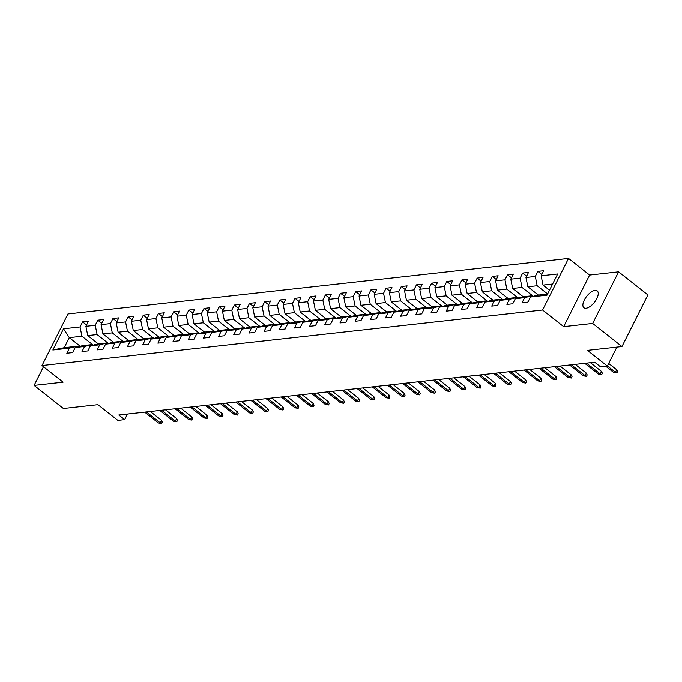 <?xml version="1.0" encoding="UTF-8"?>
<svg xmlns="http://www.w3.org/2000/svg" width="682" height="682" viewBox="0 0 682 682"><rect width="100%" height="100%" fill="white"/><g stroke="black" fill="none" stroke-linecap="round" stroke-linejoin="round"><path stroke-width="1.02" d="M586.06 308.221A10.733 4.893 -51.7 0 0 595.701 300.498A10.733 4.893 -51.7 0 0 597.202 290.873A10.733 4.893 -51.7 0 0 595.045 290.379A10.733 4.893 -51.7 0 0 585.403 298.102A10.733 4.893 -51.7 0 0 583.903 307.727A10.733 4.893 -51.7 0 0 586.06 308.221M568.524 258.401L67.953 313.95L41.994 365.552L542.574 310.003L568.524 258.401L589.615 275.042L563.664 326.644L592.658 323.43L618.608 271.828L589.615 275.042M618.608 271.828L647.9 294.939L621.95 346.541L587.415 350.369L607.338 366.089L616.886 347.104M43.495 366.728L34.1 385.407L63.392 408.518L97.927 404.69L117.85 420.402L124.653 419.652L127.466 414.059M592.658 323.43L621.95 346.541M80.212 346.26L69.283 337.641L64.236 347.684L76.878 346.277L69.385 348.161L66.827 353.25L72.667 352.603L75.225 347.513L84.568 346.473L82.002 351.562L87.842 350.915L90.399 345.825L99.743 344.794L97.176 349.883L103.016 349.235L105.574 344.146L114.917 343.106L112.351 348.195L118.191 347.547L120.748 342.458L130.091 341.426L127.525 346.516L133.365 345.868L135.923 340.778L145.266 339.738L142.7 344.828L148.54 344.18L151.097 339.09L160.44 338.059L157.874 343.148L163.714 342.5L166.272 337.411L175.615 336.371L173.058 341.46L178.889 340.812L181.446 335.723L190.79 334.692L188.232 339.781L194.063 339.133L196.629 334.044L205.964 333.004L203.406 338.093L209.238 337.445L211.804 332.356L221.138 331.324L218.581 336.414L224.412 335.766L226.978 330.676L236.313 329.636L233.756 334.726L239.587 334.078L242.153 328.988L251.488 327.948L248.93 333.046L254.761 332.398L257.327 327.3L266.662 326.269L264.105 331.358L269.936 330.71L272.502 325.621L281.837 324.581L279.279 329.679L285.119 329.031L287.676 323.933L297.011 322.901L294.454 327.991L300.293 327.343L302.851 322.254L312.185 321.213L309.628 326.303L315.468 325.655L318.025 320.566L327.36 319.534L324.803 324.623L330.642 323.976L333.2 318.886L342.535 317.846L339.977 322.936L345.817 322.288L348.374 317.198L357.709 316.167L355.152 321.256L360.991 320.608L363.549 315.519L372.892 314.479L370.326 319.568L376.166 318.92L378.723 313.831L388.067 312.799L385.5 317.889L391.34 317.241L393.898 312.151L403.241 311.111L400.675 316.201L406.515 315.553L409.072 310.463L418.416 309.432L415.85 314.521L421.689 313.873L424.247 308.784L433.59 307.744L431.024 312.833L436.864 312.185L439.421 307.096L448.765 306.065L446.199 311.154L452.038 310.506L454.596 305.417L463.939 304.377L461.373 309.466L467.213 308.818L469.77 303.729L479.114 302.697L476.556 307.787L482.387 307.139L484.945 302.049L494.288 301.009L491.731 306.099L497.562 305.451L500.128 300.361L509.463 299.321L506.905 304.419L512.736 303.771L515.302 298.682L524.637 297.642L522.08 302.731L527.911 302.083L530.477 296.994L547.007 295.161L557.671 273.959L541.133 275.792L543.699 270.703L537.859 271.351L541.806 274.462M69.385 348.161L52.855 349.994L63.511 328.792L80.05 326.959L82.607 321.87L86.554 324.982M537.859 271.351L535.302 276.44L525.958 277.48L528.524 272.391L522.685 273.039L520.127 278.128L510.784 279.16L513.341 274.07L507.51 274.718L504.953 279.808L495.609 280.848L498.167 275.758L492.336 276.406L489.77 281.495L480.435 282.536L482.992 277.438L477.161 278.086L474.595 283.175L465.26 284.215L467.818 279.126L461.987 279.773L459.421 284.863L450.086 285.903L452.643 280.805L446.812 281.453L444.246 286.551L434.911 287.582L437.469 282.493L431.638 283.141L429.072 288.23L419.737 289.27L422.294 284.181L416.463 284.829L413.897 289.918L404.562 290.95L407.12 285.86L401.28 286.508L398.723 291.598L389.388 292.638L391.945 287.548L386.106 288.196L383.548 293.286L374.213 294.317L376.771 289.228L370.931 289.876L368.374 294.965L359.039 296.005L361.596 290.916L355.757 291.564L353.199 296.653L343.864 297.684L346.422 292.595L340.582 293.243L338.025 298.332L328.69 299.372L331.247 294.283L325.408 294.931L322.85 300.02L313.515 301.052L316.073 295.962L310.233 296.61L307.676 301.7L298.332 302.74L300.898 297.65L295.059 298.298L292.501 303.388L283.158 304.419L285.724 299.33L279.884 299.978L277.327 305.067L267.983 306.107L270.549 301.018L264.71 301.666L262.152 306.755L252.809 307.787L255.375 302.697L249.535 303.345L246.978 308.435L237.634 309.475L240.2 304.385L234.361 305.033L231.803 310.122L222.46 311.154L225.026 306.065L219.186 306.712L216.629 311.802L207.285 312.842L209.843 307.752L204.012 308.4L201.454 313.49L192.111 314.53L194.668 309.432L188.837 310.08L186.271 315.178L176.936 316.209L179.494 311.12L173.663 311.768L171.097 316.857L161.762 317.897L164.319 312.799L158.488 313.447L155.922 318.545L146.587 319.577L149.145 314.487L143.314 315.135L140.748 320.225L131.413 321.265L133.97 316.175L128.139 316.823L125.573 321.913L116.238 322.944L118.796 317.855L112.965 318.503L110.399 323.592L101.064 324.632L103.621 319.543L97.782 320.19L95.224 325.28L85.889 326.311L88.447 321.222L82.607 321.87M607.338 366.089L600.527 366.839L594.67 362.219L118.796 415.023L124.653 419.652M75.225 347.513L82.718 345.629L92.053 344.598L92.846 345.211M98.302 343.899L87.765 335.587L97.108 334.555L108.37 343.438M92.053 344.598L84.568 346.473M85.889 326.311L87.765 335.587M95.224 325.28L97.108 334.555M90.399 345.825L97.893 343.95L107.227 342.91L108.02 343.532M113.476 342.219L102.939 333.907L112.283 332.867L123.544 341.759M107.227 342.91L99.743 344.794M101.064 324.632L102.939 333.907M110.399 323.592L112.283 332.867M105.574 344.146L113.067 342.262L122.41 341.23L123.195 341.844M128.651 340.531L118.122 332.219L127.457 331.188L138.719 340.071M122.41 341.23L114.917 343.106M116.238 322.944L118.122 332.219M125.573 321.913L127.457 331.188M120.748 342.458L128.242 340.582L137.585 339.542L138.369 340.165M143.825 338.852L133.297 330.54L142.632 329.5L153.893 338.391M137.585 339.542L130.091 341.426M131.413 321.265L133.297 330.54M140.748 320.225L142.632 329.5M135.923 340.778L143.416 338.894L152.759 337.863L153.544 338.477M159 337.164L148.471 328.852L157.806 327.82L169.076 336.703M152.759 337.863L145.266 339.738M146.587 319.577L148.471 328.852M155.922 318.545L157.806 327.82M151.097 339.09L158.591 337.215L167.934 336.175L168.718 336.797M174.174 335.484L163.646 327.172L172.981 326.132L184.251 335.024M167.934 336.175L160.44 338.059M161.762 317.897L163.646 327.172M171.097 316.857L172.981 326.132M166.272 337.411L173.765 335.527L183.108 334.487L183.893 335.109M189.357 333.796L178.82 325.485L188.155 324.453L199.425 333.336M183.108 334.487L175.615 336.371M176.936 316.209L178.82 325.485M186.271 315.178L188.155 324.453M181.446 335.723L188.94 333.848L198.283 332.807L199.067 333.43M204.532 332.117L193.995 323.805L203.33 322.765L214.6 331.657M198.283 332.807L190.79 334.692M192.111 314.53L193.995 323.805M201.454 313.49L203.33 322.765M196.629 334.044L204.114 332.16L213.457 331.12L214.242 331.742M219.706 330.429L209.169 322.117L218.504 321.086L229.774 329.969M213.457 331.12L205.964 333.004M207.285 312.842L209.169 322.117M216.629 311.802L218.504 321.086M211.804 332.356L219.289 330.472L228.632 329.44L229.416 330.062M234.881 328.75L224.344 320.438L233.679 319.398L244.949 328.289M228.632 329.44L221.138 331.324M222.46 311.154L224.344 320.438M231.803 310.122L233.679 319.398M226.978 330.676L234.472 328.792L243.806 327.752L244.591 328.374M250.055 327.062L239.518 318.75L248.853 317.718L260.123 326.601M243.806 327.752L236.313 329.636M237.634 309.475L239.518 318.75M246.978 308.435L248.853 317.718M242.153 328.988L249.646 327.104L258.981 326.073L259.765 326.695M265.23 325.382L254.693 317.07L264.028 316.03L275.298 324.922M258.981 326.073L251.488 327.948M252.809 307.787L254.693 317.07M262.152 306.755L264.028 316.03M257.327 327.3L264.821 325.425L274.155 324.385L274.94 325.007M280.404 323.694L269.867 315.382L279.202 314.342L290.472 323.234M274.155 324.385L266.662 326.269M267.983 306.107L269.867 315.382M277.327 305.067L279.202 314.342M272.502 325.621L279.995 323.737L289.33 322.705L290.114 323.328M295.579 322.006L285.042 313.694L294.377 312.663L305.647 321.554M289.33 322.705L281.837 324.581M283.158 304.419L285.042 313.694M292.501 303.388L294.377 312.663M287.676 323.933L295.17 322.057L304.504 321.017L305.289 321.64M310.753 320.327L300.216 312.015L309.56 310.975L320.821 319.867M304.504 321.017L297.011 322.901M298.332 302.74L300.216 312.015M307.676 301.7L309.56 310.975M302.851 322.254L310.344 320.37L319.679 319.338L320.463 319.952M325.928 318.639L315.391 310.327L324.734 309.296L335.996 318.179M319.679 319.338L312.185 321.213M313.515 301.052L315.391 310.327M322.85 300.02L324.734 309.296M318.025 320.566L325.519 318.69L334.853 317.65L335.638 318.272M341.102 316.96L330.565 308.648L339.909 307.608L351.17 316.499M334.853 317.65L327.36 319.534M328.69 299.372L330.565 308.648M338.025 298.332L339.909 307.608M333.2 318.886L340.693 317.002L350.028 315.971L350.812 316.584M356.277 315.272L345.74 306.96L355.083 305.928L366.345 314.811M350.028 315.971L342.535 317.846M343.864 297.684L345.74 306.96M353.199 296.653L355.083 305.928M348.374 317.198L355.868 315.323L365.202 314.283L365.995 314.905M371.451 313.592L360.914 305.28L370.258 304.24L381.519 313.132M365.202 314.283L357.709 316.167M359.039 296.005L360.914 305.28M368.374 294.965L370.258 304.24M363.549 315.519L371.042 313.635L380.377 312.603L381.17 313.217M386.626 311.904L376.089 303.592L385.432 302.561L396.694 311.444M380.377 312.603L372.892 314.479M374.213 294.317L376.089 303.592M383.548 293.286L385.432 302.561M378.723 313.831L386.217 311.955L395.551 310.915L396.344 311.538M401.8 310.225L391.263 301.913L400.607 300.873L411.868 309.764M395.551 310.915L388.067 312.799M389.388 292.638L391.263 301.913M398.723 291.598L400.607 300.873M393.898 312.151L401.391 310.267L410.735 309.236L411.519 309.85M416.975 308.537L406.438 300.225L415.781 299.193L427.043 308.076M410.735 309.236L403.241 311.111M404.562 290.95L406.438 300.225M413.897 289.918L415.781 299.193M409.072 310.463L416.566 308.588L425.909 307.548L426.693 308.17M432.149 306.857L421.621 298.546L430.956 297.505L442.217 306.397M425.909 307.548L418.416 309.432M419.737 289.27L421.621 298.546M429.072 288.23L430.956 297.505M424.247 308.784L431.74 306.9L441.084 305.868L441.868 306.482M447.324 305.169L436.795 296.858L446.13 295.826L457.4 304.709M441.084 305.868L433.59 307.744M434.911 287.582L436.795 296.858M444.246 286.551L446.13 295.826M439.421 307.096L446.915 305.221L456.258 304.181L457.042 304.803M462.498 303.49L451.97 295.178L461.305 294.138L472.575 303.03M456.258 304.181L448.765 306.065M450.086 285.903L451.97 295.178M459.421 284.863L461.305 294.138M454.596 305.417L462.089 303.533L471.433 302.493L472.217 303.115M477.673 301.802L467.144 293.49L476.479 292.459L487.749 301.342M471.433 302.493L463.939 304.377M465.26 284.215L467.144 293.49M474.595 283.175L476.479 292.459M469.77 303.729L477.264 301.853L486.607 300.813L487.391 301.435M492.856 300.123L482.319 291.811L491.654 290.771L502.924 299.662M486.607 300.813L479.114 302.697M480.435 282.536L482.319 291.811M489.77 281.495L491.654 290.771M484.945 302.049L492.438 300.165L501.782 299.125L502.566 299.748M508.03 298.435L497.493 290.123L506.828 289.091L518.098 297.974M501.782 299.125L494.288 301.009M495.609 280.848L497.493 290.123M504.953 279.808L506.828 289.091M500.128 300.361L507.613 298.477L516.956 297.446L517.74 298.068M523.205 296.755L512.668 288.443L522.003 287.403L533.273 296.295M516.956 297.446L509.463 299.321M510.784 279.16L512.668 288.443M520.127 278.128L522.003 287.403M515.302 298.682L522.787 296.798L532.131 295.758L532.915 296.38M538.379 295.067L527.842 286.755L537.177 285.724L547.62 293.951M532.131 295.758L524.637 297.642M525.958 277.48L527.842 286.755M535.302 276.44L537.177 285.724M530.477 296.994L537.97 295.11L547.569 294.044M549.504 290.191L543.017 285.076L552.616 284.01M541.133 275.792L543.017 285.076M563.664 326.644L542.574 310.003M34.1 385.407L63.085 382.193L41.994 365.552M76.878 346.277L77.671 346.899M93.195 345.126L81.934 336.235L69.283 337.641L63.511 328.792M64.236 347.684L52.855 349.994M80.05 326.959L81.934 336.235M522.685 273.039L526.632 276.15M507.51 274.718L511.457 277.83M492.336 276.406L496.283 279.518M477.161 278.086L481.108 281.206M461.987 279.773L465.925 282.885M446.812 281.453L450.751 284.573M431.638 283.141L435.576 286.252M416.463 284.829L420.402 287.94M401.28 286.508L405.227 289.62M386.106 288.196L390.053 291.308M370.931 289.876L374.878 292.987M355.757 291.564L359.704 294.675M340.582 293.243L344.529 296.355M325.408 294.931L329.355 298.043M310.233 296.61L314.18 299.722M295.059 298.298L299.006 301.41M279.884 299.978L283.831 303.089M264.71 301.666L268.657 304.777M249.535 303.345L253.482 306.457M234.361 305.033L238.308 308.145M219.186 306.712L223.133 309.824M204.012 308.4L207.959 311.512M188.837 310.08L192.784 313.2M173.663 311.768L177.61 314.879M158.488 313.447L162.427 316.567M143.314 315.135L147.252 318.247M128.139 316.823L132.078 319.935M112.965 318.503L116.903 321.614M97.782 320.19L101.729 323.302M607.398 365.953L615.428 372.287L616.69 369.772L617.542 371.579L616.843 372.969L615.428 372.287L613.672 372.474L605.787 366.26M616.69 369.772L608.668 363.446M616.843 372.969L613.672 372.474M586.503 363.122L600.254 373.966L601.515 371.46L602.368 373.259L601.669 374.657L600.254 373.966L598.498 374.162L584.755 363.318M601.515 371.46L590.407 362.696M601.669 374.657L598.498 374.162M571.328 364.81L585.079 375.654L586.341 373.139L587.193 374.947L586.494 376.336L585.079 375.654L583.323 375.85L569.581 365.006M586.341 373.139L575.224 364.376M586.494 376.336L583.323 375.85M556.154 366.49L569.905 377.334L571.166 374.827L572.019 376.626L571.311 378.024L569.905 377.334L568.149 377.53L554.406 366.686M571.166 374.827L560.05 366.063M571.311 378.024L568.149 377.53M540.979 368.178L554.722 379.022L555.992 376.507L556.844 378.314L556.137 379.704L554.722 379.022L552.974 379.218L539.232 368.374M555.992 376.507L544.875 367.743M556.137 379.704L552.974 379.218M525.805 369.857L539.547 380.701L540.817 378.195L541.67 379.993L540.962 381.391L539.547 380.701L537.8 380.897L524.057 370.053M540.817 378.195L529.701 369.431M540.962 381.391L537.8 380.897M510.63 371.545L524.373 382.389L525.634 379.874L526.495 381.681L525.788 383.071L524.373 382.389L522.625 382.585L508.883 371.741M525.634 379.874L514.526 371.11M525.788 383.071L522.625 382.585M495.456 373.225L509.198 384.068L510.46 381.562L511.321 383.361L510.613 384.759L509.198 384.068L507.451 384.264L493.708 373.421M510.46 381.562L499.352 372.798M510.613 384.759L507.451 384.264M480.281 374.912L494.024 385.756L495.285 383.241L496.146 385.049L495.439 386.447L494.024 385.756L492.276 385.952L478.534 375.109M495.285 383.241L484.177 374.478M495.439 386.447L492.276 385.952M465.107 376.592L478.849 387.436L480.111 384.929L480.963 386.728L480.264 388.126L478.849 387.436L477.102 387.632L463.359 376.788M480.111 384.929L469.003 376.166M480.264 388.126L477.102 387.632M449.932 378.28L463.675 389.124L464.936 386.609L465.789 388.416L465.09 389.814L463.675 389.124L461.927 389.32L448.185 378.476M464.936 386.609L453.828 377.845M465.09 389.814L461.927 389.32M434.758 379.968L448.5 390.803L449.762 388.297L450.614 390.095L449.915 391.494L448.5 390.803L446.753 390.999L433.01 380.155M449.762 388.297L438.654 379.533M449.915 391.494L446.753 390.999M419.583 381.647L433.326 392.491L434.587 389.985L435.44 391.783L434.741 393.182L433.326 392.491L431.578 392.687L417.836 381.843M434.587 389.985L423.479 381.212M434.741 393.182L431.578 392.687M404.409 383.335L418.151 394.179L419.413 391.664L420.265 393.471L419.566 394.861L418.151 394.179L416.404 394.367L402.653 383.523M419.413 391.664L408.305 382.9M419.566 394.861L416.404 394.367M389.234 385.015L402.977 395.858L404.238 393.352L405.091 395.151L404.392 396.549L402.977 395.858L401.229 396.054L387.478 385.211M404.238 393.352L393.13 384.58M404.392 396.549L401.229 396.054M374.06 386.703L387.802 397.546L389.064 395.031L389.916 396.839L389.217 398.228L387.802 397.546L386.055 397.734L372.304 386.89M389.064 395.031L377.956 386.268M389.217 398.228L386.055 397.734M358.885 388.382L372.628 399.226L373.889 396.719L374.742 398.518L374.043 399.916L372.628 399.226L370.872 399.422L357.129 388.578M373.889 396.719L362.781 387.947M374.043 399.916L370.872 399.422M343.711 390.07L357.453 400.914L358.715 398.399L359.567 400.206L358.868 401.596L357.453 400.914L355.697 401.101L341.955 390.266M358.715 398.399L347.607 389.635M358.868 401.596L355.697 401.101M328.536 391.749L342.279 402.593L343.54 400.087L344.393 401.886L343.694 403.284L342.279 402.593L340.523 402.789L326.78 391.945M343.54 400.087L332.432 391.323M343.694 403.284L340.523 402.789M313.362 393.437L327.104 404.281L328.366 401.766L329.218 403.574L328.519 404.963L327.104 404.281L325.348 404.469L311.606 393.633M328.366 401.766L317.258 393.002M328.519 404.963L325.348 404.469M298.187 395.117L311.93 405.961L313.191 403.454L314.044 405.253L313.345 406.651L311.93 405.961L310.174 406.157L296.431 395.313M313.191 403.454L302.083 394.69M313.345 406.651L310.174 406.157M283.004 396.805L296.755 407.648L298.017 405.134L298.869 406.941L298.17 408.33L296.755 407.648L294.999 407.845L281.257 397.001M298.017 405.134L286.9 396.37M298.17 408.33L294.999 407.845M267.83 398.484L281.581 409.328L282.842 406.822L283.695 408.62L282.996 410.018L281.581 409.328L279.825 409.524L266.082 398.68M282.842 406.822L271.726 398.058M282.996 410.018L279.825 409.524M252.655 400.172L266.406 411.016L267.668 408.501L268.52 410.308L267.813 411.698L266.406 411.016L264.65 411.212L250.908 400.368M267.668 408.501L256.551 399.737M267.813 411.698L264.65 411.212M237.481 401.851L251.223 412.695L252.493 410.189L253.346 411.988L252.638 413.386L251.223 412.695L249.476 412.891L235.733 402.048M252.493 410.189L241.377 401.425M252.638 413.386L249.476 412.891M222.306 403.539L236.049 414.383L237.319 411.868L238.171 413.676L237.464 415.065L236.049 414.383L234.301 414.579L220.559 403.735M237.319 411.868L226.202 403.105M237.464 415.065L234.301 414.579M207.132 405.219L220.874 416.063L222.136 413.556L222.997 415.355L222.289 416.753L220.874 416.063L219.127 416.259L205.384 405.415M222.136 413.556L211.028 404.793M222.289 416.753L219.127 416.259M191.957 406.907L205.7 417.751L206.961 415.236L207.822 417.043L207.115 418.441L205.7 417.751L203.952 417.947L190.21 407.103M206.961 415.236L195.853 406.472M207.115 418.441L203.952 417.947M176.783 408.595L190.525 419.43L191.787 416.924L192.639 418.722L191.94 420.121L190.525 419.43L188.778 419.626L175.035 408.782M191.787 416.924L180.679 408.16M191.94 420.121L188.778 419.626M161.608 410.274L175.351 421.118L176.612 418.612L177.465 420.41L176.766 421.808L175.351 421.118L173.603 421.314L159.861 410.47M176.612 418.612L165.504 409.839M176.766 421.808L173.603 421.314M146.434 411.962L160.176 422.797L161.438 420.291L162.29 422.098L161.591 423.488L160.176 422.797L158.429 422.993L144.686 412.15M161.438 420.291L150.33 411.527M161.591 423.488L158.429 422.993"/></g></svg>
